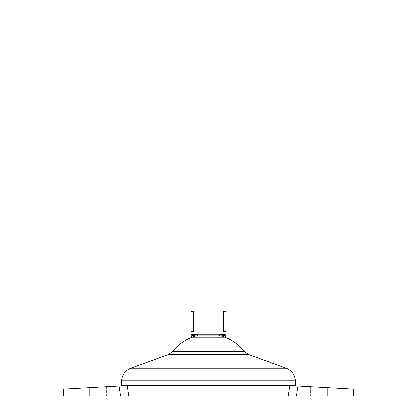 <?xml version="1.0" encoding="UTF-8"?>
<svg xmlns="http://www.w3.org/2000/svg" width="417" height="417" viewBox="0 0 417 417"><rect width="100%" height="100%" fill="white"/><g stroke="black" fill="none" stroke-linecap="round" stroke-linejoin="round"><path stroke-width="0.31" stroke-dasharray="2.08 1.56" d="M208.5 337.207L224.784 337.207A45.828 45.828 0 0 0 217.226 335.054L199.774 335.054A45.828 45.828 0 0 0 192.216 337.207L208.5 337.207M191.069 335.893L225.931 335.893M196.225 335.893A45.828 45.828 0 0 1 199.774 335.054L217.226 335.054A45.828 45.828 0 0 1 220.775 335.893M63.619 396.15L296.419 396.15L297.936 386.09L327.199 387.716L310.618 386.794L327.199 387.716L310.618 386.794L327.199 387.716L327.199 396.15L296.419 396.15M191.043 334.184L225.957 334.184M225.957 311.489L223.34 311.489L223.34 331.562L225.957 331.562M191.043 20.85L225.957 20.85M208.5 385.485L121.222 385.501L208.5 385.485M172.482 351.708L244.518 351.708M297.936 386.09L289.773 385.636C297.655 386.074 297.655 386.074 289.773 385.636C297.655 386.074 297.655 386.074 289.773 385.636L288.204 396.15M128.796 396.15L127.227 385.636C119.345 386.074 119.345 386.074 127.227 385.636C119.345 386.074 119.345 386.074 127.227 385.636L89.801 387.716L106.382 386.794L89.801 387.716L106.382 386.794L89.801 387.716L89.801 396.15L106.382 396.15L89.801 396.15M353.381 396.15L327.199 396.15M191.043 331.562L193.66 331.562L193.66 311.489L191.043 311.489M121.649 380.247L295.351 380.247M130.797 368.263L286.203 368.263M168.609 354.513L248.391 354.513M119.064 386.09L120.581 396.15M217.226 335.054L197.929 334.872M73.22 388.634L73.22 396.15M310.618 386.794L310.618 396.15M218.748 334.903L219.071 334.872M343.78 388.634L343.78 396.15M106.382 386.794L106.382 396.15"/><path stroke-width="0.63" d="M225.931 335.893L191.069 335.893L197.158 334.872L219.842 334.872L225.931 335.893L224.784 337.207L192.216 337.207L191.069 335.893M127.227 385.636L128.796 396.15L89.801 396.15L89.801 387.716L63.619 389.165L127.19 385.636M225.957 334.184L191.043 334.184L191.043 331.562L193.66 331.562L193.66 311.489L191.043 311.489L191.043 20.85L225.957 20.85L225.957 311.489L223.34 311.489L223.34 331.562L225.957 331.562L225.957 334.184L219.071 334.872M295.716 385.965L295.778 385.501L121.222 385.501L295.778 385.501L295.351 380.247L121.649 380.247L121.284 385.965M220.775 335.893A45.828 45.828 0 0 1 244.518 351.708L172.482 351.708L168.609 354.513L130.797 368.263C125.413 370.478 122.369 374.471 121.649 380.247M196.225 335.893A45.828 45.828 0 0 0 172.482 351.708M296.419 396.15L327.199 396.15L327.199 387.716L353.381 389.165L297.936 386.09L296.419 396.15L128.796 396.15M288.204 396.15L289.773 385.636L297.936 386.09M89.801 396.15L63.619 396.15L63.619 389.165M327.199 396.15L353.381 396.15L353.381 389.165M244.518 351.708L248.391 354.513L286.203 368.263L130.797 368.263M248.391 354.513L168.609 354.513M120.581 396.15L119.064 386.09M217.226 335.054L218.748 334.903M286.203 368.263C291.587 370.478 294.631 374.471 295.351 380.247M197.929 334.872L191.043 334.184"/></g></svg>
